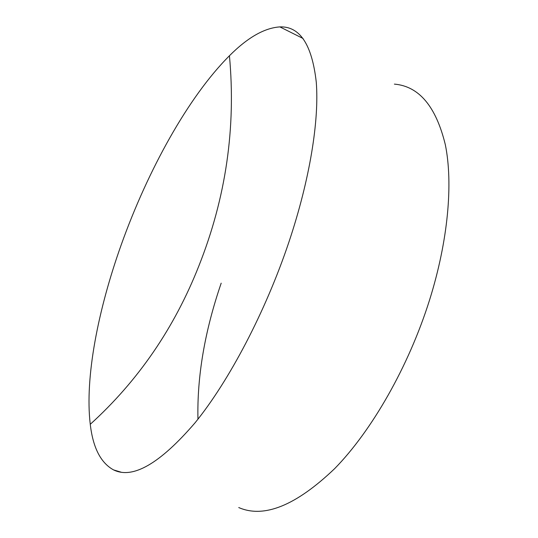 <?xml version="1.0" encoding="UTF-8"?>
<svg xmlns="http://www.w3.org/2000/svg" width="538" height="538" viewBox="0 0 538 538"><rect width="100%" height="100%" fill="white"/><g stroke="black" fill="none" stroke-linecap="round" stroke-linejoin="round"><path stroke-width="0.81" d="M288.913 242.066C265.456 311.946 229.02 381.032 195.112 422.74C159.981 463.621 132.812 479.345 113.585 469.916C100.747 462.915 92.966 447.71 90.263 424.3C84.695 377.858 98.037 309.727 121.332 244.508C147.816 170.391 188.206 96.894 229.43 55.764C247.601 37.546 264.42 27.929 279.874 26.9C299.861 26.127 311.993 44.54 316.27 82.132C319.29 120.27 309.969 179.174 288.913 242.066M394.388 84.116C419.008 86.235 435.988 106.416 445.316 144.655C453.198 183.223 448.235 240.56 429.472 300.305C408.55 366.681 371.745 430.803 334.676 468.618C295.994 505.559 264.017 518.538 238.744 507.549M197.95 419.189C196.995 376.472 204.743 331.126 221.192 283.163M113.585 469.916L121.05 472.162M90.263 424.3C138.118 380.87 174.312 328.099 198.845 265.994C225.899 197.876 236.095 127.802 229.43 55.757M279.874 26.9L303.062 38.487"/></g></svg>
